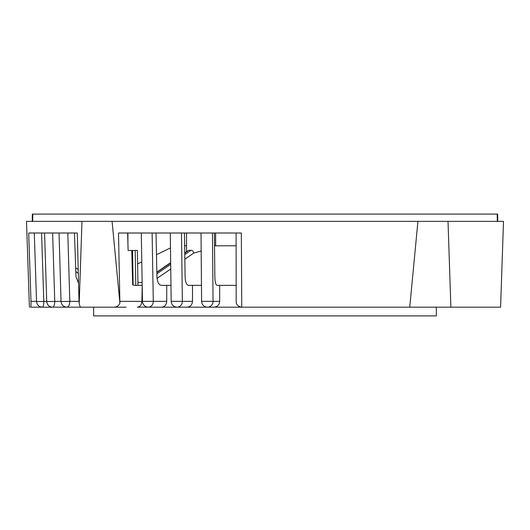 <?xml version="1.0" encoding="UTF-8"?>
<svg xmlns="http://www.w3.org/2000/svg" width="530" height="530" viewBox="0 0 530 530"><rect width="100%" height="100%" fill="white"/><g stroke="black" fill="none" stroke-linecap="round" stroke-linejoin="round"><path stroke-width="0.79" d="M96.983 307.175L93.664 307.175L93.664 315.9L436.336 315.9L436.336 307.175M448.022 221.374L112.082 221.374L119.906 303.087L118.508 233.008L241.329 233.008L241.76 307.175L500.592 307.175L503.5 221.374L448.022 221.374L450.878 307.175M201.175 250.968L193.616 253.181C193.457 251.333 192.595 250.365 191.025 250.292L184.771 254.599M184.751 253.201L187.839 251.015M188.971 250.292L191.025 250.292M112.082 221.374L81.978 221.374L79.215 303.087C79.487 305.711 80.123 307.069 81.13 307.175L126.067 307.175M201.466 285.359L192.489 285.359L192.489 301.358C192.165 304.889 190.363 306.824 187.083 307.175L243.157 307.175M170.971 285.359L166.718 285.359L166.718 301.358C166.413 304.889 164.731 306.824 161.663 307.175L187.083 307.175M142.192 285.359L141.907 301.358C141.616 304.889 140.086 306.83 137.31 307.175L161.663 307.175M36.537 301.358L31.005 301.358L28.686 233.008L31.005 301.358C31.071 304.889 30.919 306.83 30.554 307.175L81.13 307.175M417.918 221.374L409.75 307.175M241.435 307.161C237.785 306.353 236.042 304.412 236.194 301.358L236.089 233.008L236.194 301.358M236.168 285.359L219.678 285.359L219.678 301.358C219.34 304.889 217.452 306.824 214.021 307.175L207.422 307.175A5.817 5.631 90 0 0 213.053 301.358L201.791 301.358M119.906 303.087C118.773 305.711 116.845 307.069 114.129 307.175M79.215 303.087L79.01 301.358L69.808 301.358A5.817 2.955 90 0 1 66.853 307.175C63.401 306.85 61.46 304.969 61.036 301.524L69.808 301.358L67.807 233.008M81.978 221.374L26.5 221.374L29.408 307.175M28.686 233.008L77.294 233.008L79.01 301.358M141.907 285.359L134.766 285.359L132.685 284.809L131.778 250.458L128.114 250.458L127.631 233.008M219.678 285.359L217.042 285.359C215.756 284.901 215.028 282.106 214.855 276.991L214.405 233.008M166.718 285.359L161.372 285.359C158.768 284.901 157.297 282.106 156.946 276.991L156.039 233.008M192.489 285.359L188.461 285.359C186.5 284.901 185.387 282.106 185.122 276.991L184.44 233.008M171.621 301.358L182.366 301.358A5.817 5.373 90 0 1 176.994 307.175C173.495 306.837 171.561 304.922 171.177 301.431L170.289 233.008M143.272 301.358L153.296 301.358A5.817 5.015 90 0 1 148.281 307.175C144.796 306.844 142.855 304.935 142.464 301.457L141.291 233.008M78.553 283.179L76.009 276.991L74.458 233.008L77.294 233.008M52.622 233.008L54.762 301.358A5.817 2.226 90 0 1 52.536 307.175C49.091 306.857 47.15 304.975 46.726 301.537L61.036 301.358M41.572 233.008L43.811 301.358A5.817 1.458 90 0 1 42.354 307.175C38.915 306.857 36.974 304.982 36.543 301.55L46.719 301.358M497.75 221.374L497.683 214.1L32.317 214.1L32.25 221.374M131.778 250.458L137.376 250.458L137.986 285.359M236.108 245.768L214.537 245.814M184.844 259.21L193.609 253.161L184.844 259.243M170.759 268.962L157.039 278.416M141.808 282.523L142.106 282.45A1.458 1.027 90 0 0 142.139 282.45L137.939 282.45M186.527 245.768L184.639 245.768M127.922 243.489L127.922 233.008M78.215 269.657L75.684 267.749L78.215 269.657M32.727 221.374L32.774 214.1L32.727 221.374M141.907 301.358L120.078 301.358M219.678 301.358L213.053 301.358L212.47 233.008M192.489 301.358L182.366 301.358L181.485 233.008M166.718 301.358L153.296 301.358L152.117 233.008M497.226 214.1L497.272 221.374L497.226 214.1M132.56 250.458L133.109 285.014M75.816 271.493L78.308 273.367M215.637 233.008L215.637 245.768M170.759 268.929L157.032 278.389M170.7 264.311L156.88 273.838M156.853 272.44L170.68 262.906M186.527 251.677L186.527 233.008M201.022 233.008L201.605 301.404C201.97 304.916 203.911 306.837 207.422 307.175M135.183 250.458L135.793 285.359M59.035 233.008L61.036 301.524M170.481 247.894L156.489 254.718M141.788 261.886L137.614 263.927M44.58 233.008L46.726 301.537M34.291 233.008L36.543 301.55C36.974 304.982 38.915 306.857 42.354 307.175M156.847 272.148L170.673 262.608M184.745 252.903L188.289 250.465"/></g></svg>
